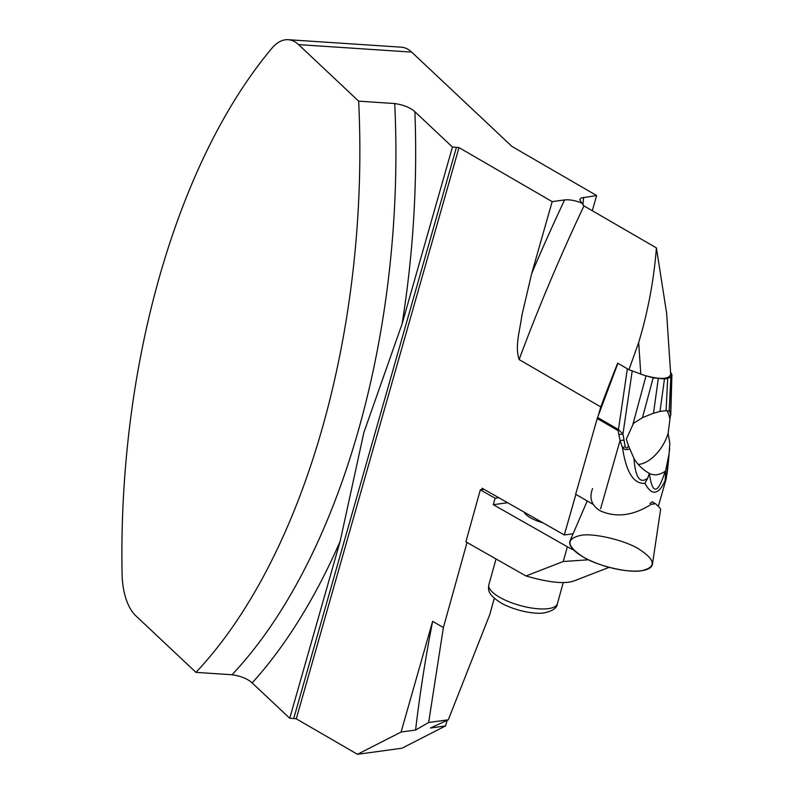 <?xml version="1.0" encoding="UTF-8"?>
<svg xmlns="http://www.w3.org/2000/svg" width="794" height="794" viewBox="0 0 794 794"><rect width="100%" height="100%" fill="white"/><g stroke="black" fill="none" stroke-linecap="round" stroke-linejoin="round"><path stroke-width="1.19" d="M617.901 363.315L598.368 415.401L600.78 406.915A1169.88 667.119 -59.9 0 1 617.672 363.176L628.937 369.716L638.684 342.512C647.964 311.655 653.879 280.123 656.41 247.907L583.957 205.904A1169.88 667.119 120.1 0 0 519.107 359.573L600.78 406.915M481.71 489.64L482.097 488.231L564.306 534.957L575.868 494.374M573.099 533.747L564.306 534.957M122.078 573.973A542.193 276.808 93.8 0 1 271.806 48.345A53.992 27.562 -86.2 0 1 288.182 39.7A53.992 27.562 -86.2 0 1 298.564 44.613L358.66 101.156A542.193 276.808 93.8 0 1 195.949 672.369L135.853 615.826A53.992 27.562 -86.2 0 1 122.078 573.973M656.41 247.907L666.623 313.173M628.937 369.716L644.49 375.393C660.449 379.78 669.183 379.383 670.682 374.202L666.583 312.568M448.292 719.801L428.651 722.49L443.389 627.548L432.631 621.315L401.089 732.038L357.489 754.3L401.943 748.216L445.543 725.954L430.437 728.019L448.292 719.801L489.729 614.695L494.285 598.309M443.389 627.548L467.031 542.471M357.489 754.3L296.271 718.818L458.992 147.605L552.177 201.626L531.702 273.503L521.797 315.734C520.169 329.788 514.651 345.34 519.107 359.573M592.304 210.747L596.641 195.542L511.961 146.453L411.679 52.106L298.564 44.613M445.543 725.954L447.151 720.327M428.651 722.49L415.59 730.053A1169.88 667.119 120.1 0 1 432.631 621.315M358.66 101.156L394.717 103.548C403.56 104.838 410.28 107.557 414.875 111.706L452.461 147.059L456.431 147.327A14.401 4.794 -164.1 0 1 458.992 147.605M452.461 147.059L402.052 324.021L363.87 432.541L340.15 541.309L289.741 718.272L293.72 718.54L456.431 147.327M296.271 718.818A14.401 4.794 15.9 0 0 293.72 718.54M340.15 541.309A556.594 284.163 93.8 0 1 252.155 682.909L289.741 718.272M252.155 682.909C247.579 678.781 240.86 676.051 232.007 674.751A542.193 276.808 -86.2 0 0 394.717 103.548M195.949 672.369L232.007 674.751M596.641 195.542L581.079 198.034L579.699 199.741L581.942 203.175C575.481 200.505 569.695 199.423 564.603 199.929L552.177 201.626M288.182 39.7L401.298 47.183A53.992 27.562 93.8 0 1 411.679 52.106M581.942 203.175L583.957 205.904M401.089 732.038L415.59 730.053M480.33 489.829L465.889 541.826L525.965 575.968L563.264 561.517L567.363 546.778L493.292 504.686L495.089 498.215L480.33 489.829L484.022 489.322M495.089 498.215L498.771 497.709M525.965 575.968C548.535 582.478 564.465 584.166 573.764 581.039L609.137 567.323M507.594 502.721L493.292 504.686M542.947 522.809A21.716 7.136 -164.5 0 1 524.199 512.16M567.363 546.778A39.144 12.873 15.5 0 0 573.665 549.974M563.264 561.517L588.533 559.78M598.368 415.401L597.594 417.455A9.002 5.131 120.1 0 0 597.237 418.527L575.67 494.255L593.317 504.488M670.543 372.188L671.923 374.649L670.861 376.952L667.685 378.46L664.469 378.907L653.194 377.855L644.49 375.393M649.998 503.475L652.42 501.748L654.742 503.823M666.424 477.72L665.114 480.559C658.544 495.089 651.805 496.012 644.897 483.318C633.681 484.171 626.208 472.281 622.486 447.657L620.025 440.571L618.099 430.616L597.237 418.527M653.194 377.855L642.435 417.664L653.512 413.217L658.276 378.669M669.332 411.153L670.632 413.813L671.744 375.324M664.469 378.907L659.983 411.451L666.087 410.617L667.685 378.46M669.104 453.612L665.62 470.902L665.471 475.775C666.295 480.559 667.506 473.174 669.104 453.612L669.828 443.35L668.121 433.395L670.632 413.813M597.594 417.455L618.447 429.544L622.953 434.04L625.166 446.655C626.476 448.818 627.568 448.451 628.411 445.573L626.327 439.112L632.669 425.217L645.988 375.949M642.435 417.664L633.523 423.351L632.669 425.217M659.983 411.451L653.512 413.217M670.861 376.952L669.163 411.074L666.087 410.617M627.359 368.803L618.447 429.544A9.002 5.131 120.1 0 0 618.099 430.616M665.203 471.229C659.616 475.12 654.325 475.844 649.333 473.393C652.509 495.148 657.799 494.424 665.203 471.229L665.62 470.902M648.946 473.184C642.544 469.472 637.542 464.55 633.949 458.426C635.369 477.561 639.954 484.161 647.686 478.206L649.333 473.393M628.411 445.573L633.949 458.426M668.121 433.395A31.949 18.222 -59.9 0 1 638.277 464.47M666.742 410.677A31.949 18.222 -59.9 0 1 669.699 418.408M629.662 448.848C626.923 450.188 624.521 449.791 622.486 447.657L625.166 446.655M647.686 478.206L644.897 483.318M665.471 475.775L665.114 480.559M632.213 370.927L622.953 434.04L619.251 434.497M623.727 440.124L620.025 440.571L600.611 508.716M653.144 502.374L655.407 503.684A34.301 11.434 -164.1 0 1 651.328 504.25C633.245 515.772 616.164 517.946 600.085 510.75C591.48 505.312 588.969 497.947 592.552 488.638M587.242 500.964L570.092 540.724A42.856 14.282 15.9 0 0 583.054 556.892A42.856 14.282 15.9 0 0 626.754 570.668A42.856 14.282 15.9 0 0 652.45 564.187L660.598 509.47C660.658 508.676 658.931 506.751 655.407 503.684M583.054 556.892C566.469 545.994 565.665 538.828 580.642 535.394C593.158 532.705 625.325 540.307 639.15 549.22C655.735 560.107 656.539 567.273 641.562 570.707C629.047 573.397 596.87 565.794 583.054 556.892M414.875 111.706A556.594 284.163 93.8 0 1 402.052 324.021M583.61 197.329A1184.271 675.327 -59.9 0 1 582.915 204.961M531.702 273.503A1184.271 675.327 -59.9 0 1 564.603 199.929M640.788 374.123L638.684 342.512M557.378 603.738C557.12 607.926 552.763 610.963 544.307 612.839C537.121 614.288 519.157 612.204 502.542 603.857C485.551 593.694 488.677 588.553 488.876 584.702A35.541 11.692 15.5 0 0 503.952 599.539A35.541 11.692 15.5 0 0 538.977 608.839A35.541 11.692 15.5 0 0 548.456 608.621A35.541 11.692 15.5 0 0 557.378 603.738L563.244 582.607M488.876 584.702L496.032 558.956M666.146 478.981L658.335 506.374M670.761 415.133L671.923 374.56M666.235 478.574L669.62 448.59"/></g></svg>
